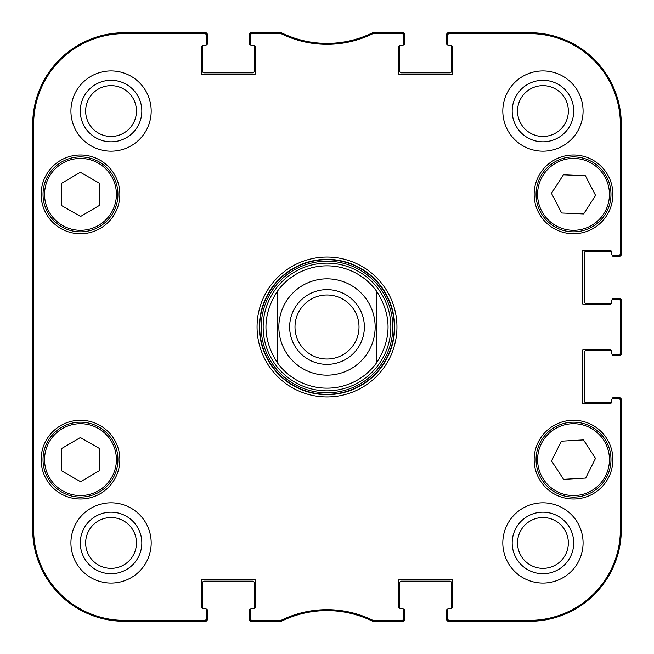 <?xml version="1.0" encoding="UTF-8"?>
<svg xmlns="http://www.w3.org/2000/svg" width="654" height="654" viewBox="0 0 654 654"><rect width="100%" height="100%" fill="white"/><g stroke="black" fill="none" stroke-linecap="round" stroke-linejoin="round"><path stroke-width="0.98" d="M280.672 33.616L280.885 32.7L252.084 32.7A1.529 1.529 -90 0 0 250.556 34.229L250.556 35.144A1.529 1.529 -90 0 1 252.084 33.616L281.343 33.771A104.117 104.117 0 0 0 372.657 33.771L401.916 33.616A1.529 1.529 -90 0 1 403.444 35.144L403.444 34.229A1.529 1.529 -90 0 0 401.916 32.7L373.115 32.7L372.445 32.855L373.115 32.7L373.328 33.616M253.997 45.698A1.529 1.529 0 0 1 255.526 47.227L255.526 73.215A1.529 1.529 0 0 1 253.997 74.744L202.781 74.744A1.529 1.529 0 0 1 201.252 73.215L201.252 47.227A1.529 1.529 0 0 1 202.781 45.698L204.694 45.698L202.781 45.698A1.529 1.529 0 0 0 202.454 45.731A1.144 1.144 0 0 0 202.397 46.074L202.397 70.918A1.913 1.913 0 0 0 204.31 72.831L252.469 72.831A1.913 1.913 0 0 0 254.381 70.918L254.381 46.074A1.144 1.144 0 0 0 254.324 45.731A1.529 1.529 0 0 0 253.997 45.698L252.084 45.698A1.529 1.529 0 0 1 250.556 44.17L250.556 35.144M202.781 608.302A1.529 1.529 0 0 1 201.252 606.773L201.252 580.785A1.529 1.529 0 0 1 202.781 579.256L253.997 579.256A1.529 1.529 0 0 1 255.526 580.785L255.526 606.773A1.529 1.529 0 0 1 253.997 608.302L252.084 608.302L253.997 608.302A1.529 1.529 0 0 0 254.324 608.269A1.144 1.144 0 0 0 254.381 607.926L254.381 583.082A1.913 1.913 0 0 0 252.469 581.169L204.31 581.169A1.913 1.913 0 0 0 202.397 583.082L202.397 607.926A1.144 1.144 0 0 0 202.454 608.269A1.529 1.529 0 0 0 202.781 608.302L204.694 608.302A1.529 1.529 0 0 1 206.223 609.83L206.223 618.856A1.529 1.529 90 0 1 204.694 620.384L124.432 620.384A90.816 90.816 0 0 1 33.616 529.568L33.616 124.432A90.816 90.816 0 0 1 124.432 33.616L204.694 33.616A1.529 1.529 -90 0 1 206.223 35.144L206.223 34.229A1.529 1.529 -90 0 0 204.694 32.7L124.432 32.7A91.732 91.732 0 0 0 32.7 124.432L32.7 529.568A91.732 91.732 0 0 0 124.432 621.3L204.694 621.3A1.529 1.529 90 0 0 206.223 619.771L206.223 618.856M281.343 620.229L281.555 621.145L280.885 621.3L281.555 621.145A103.193 103.193 0 0 1 372.445 621.145L373.115 621.3L372.445 621.145L372.657 620.229A104.117 104.117 0 0 0 281.343 620.229L252.084 620.384A1.529 1.529 90 0 1 250.556 618.856L250.556 619.771A1.529 1.529 90 0 0 252.084 621.3L280.885 621.3L280.672 620.384M400.003 608.302A1.529 1.529 0 0 1 398.474 606.773L398.474 580.785A1.529 1.529 0 0 1 400.003 579.256L451.219 579.256A1.529 1.529 0 0 1 452.748 580.785L452.748 606.773A1.529 1.529 0 0 1 451.219 608.302L449.306 608.302L451.219 608.302A1.529 1.529 0 0 0 451.546 608.269A1.144 1.144 0 0 0 451.603 607.926L451.603 583.082A1.913 1.913 0 0 0 449.69 581.169L401.531 581.169A1.913 1.913 0 0 0 399.619 583.082L399.619 607.926A1.144 1.144 0 0 0 399.676 608.269A1.529 1.529 0 0 0 400.003 608.302L401.916 608.302A1.529 1.529 0 0 1 403.444 609.83L403.444 618.856A1.529 1.529 90 0 1 401.916 620.384L372.657 620.229M611.359 402.292A1.529 1.529 0 0 1 609.83 403.82L583.842 403.82A1.529 1.529 0 0 1 582.313 402.292L582.313 351.075A1.529 1.529 0 0 1 583.842 349.547L609.83 349.547A1.529 1.529 0 0 1 611.359 351.075L611.359 352.988L611.359 351.075A1.529 1.529 0 0 0 611.327 350.748A1.144 1.144 0 0 0 610.983 350.699L586.139 350.699A1.913 1.913 0 0 0 584.226 352.604L584.226 400.763A1.913 1.913 0 0 0 586.139 402.676L610.983 402.676A1.144 1.144 0 0 0 611.327 402.627A1.529 1.529 0 0 0 611.359 402.292L611.359 400.387A1.529 1.529 0 0 1 612.888 398.858L618.856 398.858A1.529 1.529 0 0 1 620.384 400.387L620.384 529.568A90.816 90.816 0 0 1 529.568 620.384L449.306 620.384A1.529 1.529 90 0 1 447.777 618.856L447.777 619.771A1.529 1.529 90 0 0 449.306 621.3L529.568 621.3A91.732 91.732 0 0 0 621.3 529.568L621.3 400.387A1.529 1.529 0 0 0 619.771 398.858L618.856 398.858M611.359 302.925A1.529 1.529 0 0 1 609.83 304.453L583.842 304.453A1.529 1.529 0 0 1 582.313 302.925L582.313 251.708A1.529 1.529 0 0 1 583.842 250.18L609.83 250.18A1.529 1.529 0 0 1 611.359 251.708L611.359 253.613L611.359 251.708A1.529 1.529 0 0 0 611.327 251.373A1.144 1.144 0 0 0 610.983 251.324L586.139 251.324A1.913 1.913 0 0 0 584.226 253.237L584.226 301.396A1.913 1.913 0 0 0 586.139 303.301L610.983 303.301A1.144 1.144 0 0 0 611.327 303.252A1.529 1.529 0 0 0 611.359 302.925L611.359 301.012A1.529 1.529 0 0 1 612.888 299.483L618.856 299.483A1.529 1.529 0 0 1 620.384 301.012L620.384 352.988A1.529 1.529 -0 0 1 618.856 354.517L619.771 354.517A1.529 1.529 0 0 0 621.3 352.988L621.3 301.012A1.529 1.529 0 0 0 619.771 299.483L618.856 299.483M451.219 45.698A1.529 1.529 0 0 1 452.748 47.227L452.748 73.215A1.529 1.529 0 0 1 451.219 74.744L400.003 74.744A1.529 1.529 0 0 1 398.474 73.215L398.474 47.227A1.529 1.529 0 0 1 400.003 45.698L401.916 45.698L400.003 45.698A1.529 1.529 0 0 0 399.676 45.731A1.144 1.144 0 0 0 399.619 46.074L399.619 70.918A1.913 1.913 0 0 0 401.531 72.831L449.69 72.831A1.913 1.913 0 0 0 451.603 70.918L451.603 46.074A1.144 1.144 0 0 0 451.546 45.731A1.529 1.529 0 0 0 451.219 45.698L449.306 45.698A1.529 1.529 0 0 1 447.777 44.17L447.777 35.144A1.529 1.529 -90 0 1 449.306 33.616L529.568 33.616A90.816 90.816 0 0 1 620.384 124.432L620.384 253.613A1.529 1.529 -0 0 1 618.856 255.142L619.771 255.142A1.529 1.529 0 0 0 621.3 253.613L621.3 124.432A91.732 91.732 0 0 0 529.568 32.7L449.306 32.7A1.529 1.529 -90 0 0 447.777 34.229L447.777 35.144M99.588 448.546L99.588 470.569L80.589 481.712L61.362 470.7L61.362 448.677L80.36 437.534L99.588 448.546M119.846 459.623A39.371 39.371 0 0 1 60.789 493.721A39.371 39.371 0 0 1 60.789 425.533A39.371 39.371 0 0 1 119.846 459.623M583.482 439.905L595.508 458.356L585.682 478.066L563.568 479.341L551.535 460.898L561.361 441.188L583.482 439.905M575.684 497.024A37.458 37.458 0 0 0 604.827 439.063A37.458 37.458 0 0 0 540.057 442.799A37.458 37.458 0 0 0 575.684 497.024M119.846 194.377A39.371 39.371 0 0 1 60.789 228.467A39.371 39.371 0 0 1 60.789 160.279A39.371 39.371 0 0 1 119.846 194.377M612.888 459.623A39.371 39.371 0 0 1 553.84 493.721A39.371 39.371 0 0 1 553.84 425.533A39.371 39.371 0 0 1 612.888 459.623M447.777 618.856L447.777 609.83A1.529 1.529 0 0 1 449.306 608.302M618.856 354.517L612.888 354.517A1.529 1.529 0 0 1 611.359 352.988M618.856 255.142L612.888 255.142A1.529 1.529 0 0 1 611.359 253.613M403.444 35.144L403.444 44.17A1.529 1.529 0 0 1 401.916 45.698M206.223 35.144L206.223 44.17A1.529 1.529 0 0 1 204.694 45.698M250.556 618.856L250.556 609.83A1.529 1.529 0 0 1 252.084 608.302M257.055 327A69.945 69.945 0 0 0 361.973 387.577A69.945 69.945 0 0 0 361.973 266.423A69.945 69.945 0 0 0 257.055 327M151.188 542.951A40.131 40.131 0 0 1 90.988 577.703A40.131 40.131 0 0 1 90.988 508.191A40.131 40.131 0 0 1 151.188 542.951M583.082 542.951A40.131 40.131 0 0 1 522.881 577.703A40.131 40.131 0 0 1 522.881 508.191A40.131 40.131 0 0 1 583.082 542.951M583.082 111.049A40.131 40.131 0 0 1 522.881 145.809A40.131 40.131 0 0 1 522.881 76.297A40.131 40.131 0 0 1 583.082 111.049M151.188 111.049A40.131 40.131 0 0 1 90.988 145.809A40.131 40.131 0 0 1 90.988 76.297A40.131 40.131 0 0 1 151.188 111.049M612.888 194.377A39.371 39.371 0 0 1 553.84 228.467A39.371 39.371 0 0 1 553.84 160.279A39.371 39.371 0 0 1 612.888 194.377M61.86 492.127A37.458 37.458 0 0 0 117.933 459.5A37.458 37.458 0 0 0 61.64 427.25A37.458 37.458 0 0 0 61.86 492.127M99.588 183.3L99.588 205.323L80.589 216.466L61.362 205.454L61.362 183.431L80.36 172.288L99.588 183.3M61.86 226.873A37.458 37.458 0 0 0 117.933 194.246A37.458 37.458 0 0 0 61.64 162.004A37.458 37.458 0 0 0 61.86 226.873M595.59 195.44L583.63 213.94L561.631 212.991L551.461 193.306L563.413 174.806L585.42 175.762L595.59 195.44M540.245 211.569A37.458 37.458 0 0 0 605.056 214.594A37.458 37.458 0 0 0 575.275 156.96A37.458 37.458 0 0 0 540.245 211.569M327 263.145A63.855 63.855 0 0 0 271.704 358.923A63.855 63.855 0 0 0 382.296 358.923A63.855 63.855 0 0 0 327 263.145M277.312 362.651A61.157 61.157 0 0 0 376.688 362.651L376.688 291.349C391.836 315.114 391.836 338.886 376.688 362.651L376.688 291.349A61.157 61.157 0 0 0 277.312 291.349L277.312 362.651C262.164 338.886 262.164 315.114 277.312 291.349L277.312 362.651A61.157 61.157 0 0 0 376.688 362.651M372.657 33.771L372.445 32.855A103.193 103.193 0 0 1 281.555 32.855L281.343 33.771M373.328 620.384L373.115 621.3L401.916 621.3A1.529 1.529 90 0 0 403.444 619.771L403.444 618.856M32.994 242.912L32.994 189.407L33.329 242.912M32.994 464.593L32.994 411.088L33.329 464.593M32.774 327L33.125 366.731L33.436 311.508L33.125 287.31L32.774 327M80.295 111.049A30.754 30.754 0 0 0 126.435 137.692A30.754 30.754 0 0 0 126.435 84.415A30.754 30.754 0 0 0 80.295 111.049M85.649 111.049A25.408 25.408 0 0 1 123.753 89.05A25.408 25.408 0 0 1 123.753 133.056A25.408 25.408 0 0 1 85.649 111.049M80.295 542.951A30.754 30.754 0 0 0 126.435 569.585A30.754 30.754 0 0 0 126.435 516.308A30.754 30.754 0 0 0 80.295 542.951M85.649 542.951A25.408 25.408 0 0 1 123.753 520.944A25.408 25.408 0 0 1 123.753 564.95A25.408 25.408 0 0 1 85.649 542.951M512.188 542.951A30.754 30.754 0 0 0 558.328 569.585A30.754 30.754 0 0 0 558.328 516.308A30.754 30.754 0 0 0 512.188 542.951M517.543 542.951A25.408 25.408 0 0 1 555.647 520.944A25.408 25.408 0 0 1 555.647 564.95A25.408 25.408 0 0 1 517.543 542.951M512.188 111.049A30.754 30.754 0 0 0 558.328 137.692A30.754 30.754 0 0 0 558.328 84.415A30.754 30.754 0 0 0 512.188 111.049M517.543 111.049A25.408 25.408 0 0 1 555.647 89.05A25.408 25.408 0 0 1 555.647 133.056A25.408 25.408 0 0 1 517.543 111.049M259.352 327A67.648 67.648 0 0 1 360.828 268.41A67.648 67.648 0 0 1 360.828 385.59A67.648 67.648 0 0 1 259.352 327M359.013 327A32.013 32.013 0 0 1 310.993 354.721A32.013 32.013 0 0 1 310.993 299.279A32.013 32.013 0 0 1 359.013 327M364.368 327A37.368 37.368 0 0 0 308.32 294.643A37.368 37.368 0 0 0 308.32 359.357A37.368 37.368 0 0 0 364.368 327M206.018 609.07L206.223 609.07A1.144 1.144 0 0 1 207.367 610.215L207.367 619.387A1.913 1.913 0 0 1 205.454 621.3L124.432 621.3A91.732 91.732 0 0 1 32.7 529.568L32.7 124.432A91.732 91.732 0 0 1 124.432 32.7L205.454 32.7A1.913 1.913 0 0 1 207.367 34.613L207.367 43.785A1.144 1.144 0 0 1 206.223 44.93L206.018 44.93M250.76 44.93L250.556 44.93A1.144 1.144 0 0 1 249.411 43.785L249.411 34.613A1.913 1.913 0 0 1 251.324 32.7L279.536 32.7M282.275 33.207A7.644 7.644 0 0 1 282.814 33.436A103.193 103.193 0 0 0 371.186 33.436A7.644 7.644 0 0 1 371.725 33.207M374.464 32.7L402.676 32.7A1.913 1.913 0 0 1 404.589 34.613L404.589 43.785A1.144 1.144 0 0 1 403.444 44.93L403.24 44.93M447.982 44.93L447.777 44.93A1.144 1.144 0 0 1 446.633 43.785L446.633 34.613A1.913 1.913 0 0 1 448.546 32.7L529.568 32.7A91.732 91.732 0 0 1 621.3 124.432L621.3 254.381A1.913 1.913 0 0 1 619.387 256.294L613.272 256.294A1.144 1.144 0 0 1 612.128 255.142L612.128 254.937M612.128 299.687L612.128 299.483A1.144 1.144 0 0 1 613.272 298.338L619.387 298.338A1.913 1.913 0 0 1 621.3 300.243L621.3 353.757A1.913 1.913 0 0 1 619.387 355.662L613.272 355.662A1.144 1.144 0 0 1 612.128 354.517L612.128 354.313M612.128 399.063L612.128 398.858A1.144 1.144 0 0 1 613.272 397.706L619.387 397.706A1.913 1.913 0 0 1 621.3 399.619L621.3 529.568A91.732 91.732 0 0 1 529.568 621.3L448.546 621.3A1.913 1.913 0 0 1 446.633 619.387L446.633 610.215A1.144 1.144 0 0 1 447.777 609.07L447.982 609.07M403.24 609.07L403.444 609.07A1.144 1.144 0 0 1 404.589 610.215L404.589 619.387A1.913 1.913 0 0 1 402.676 621.3L374.472 621.3M371.693 620.777A7.644 7.644 0 0 1 371.194 620.564A103.193 103.193 0 0 0 282.806 620.564A7.644 7.644 0 0 1 282.307 620.777M279.528 621.3L251.324 621.3A1.913 1.913 0 0 1 249.411 619.387L249.411 610.215A1.144 1.144 0 0 1 250.556 609.07L250.76 609.07M62.62 490.802A35.929 35.929 0 0 1 62.408 428.574A35.929 35.929 0 0 1 116.404 459.5A35.929 35.929 0 0 1 62.62 490.802M575.594 495.495A35.929 35.929 0 0 1 541.43 443.486A35.929 35.929 0 0 1 603.552 439.897A35.929 35.929 0 0 1 575.594 495.495M62.62 225.548A35.929 35.929 0 0 1 62.408 163.32A35.929 35.929 0 0 1 116.404 194.254A35.929 35.929 0 0 1 62.62 225.548M541.602 210.866A35.929 35.929 0 0 1 575.201 158.489A35.929 35.929 0 0 1 603.765 213.768A35.929 35.929 0 0 1 541.602 210.866M327 259.687A67.313 67.313 0 0 0 268.704 360.656A67.313 67.313 0 0 0 385.296 360.656A67.313 67.313 0 0 0 327 259.687M327 261.191A65.809 65.809 0 0 0 270.004 359.904A65.809 65.809 0 0 0 383.996 359.904A65.809 65.809 0 0 0 327 261.191M32.7 124.432L33.616 124.432M32.7 529.568L33.616 529.568M252.084 33.616L252.084 32.7M401.916 32.7L401.916 33.616M252.084 621.3L252.084 620.384M204.694 620.384L204.694 621.3M401.916 620.384L401.916 621.3M449.306 621.3L449.306 620.384M620.384 400.387L621.3 400.387M621.3 529.568L620.384 529.568M621.3 352.988L620.384 352.988M621.3 253.613L620.384 253.613M621.3 124.432L620.384 124.432M620.384 301.012L621.3 301.012M449.306 33.616L449.306 32.7M204.694 32.7L204.694 33.616M124.432 32.7L124.432 33.616M529.568 621.3L529.568 620.384M529.568 32.7L529.568 33.616M124.432 621.3L124.432 620.384M327 278.841A48.159 48.159 0 0 1 375.159 327A48.159 48.159 0 0 1 327 375.159A48.159 48.159 0 0 1 278.841 327A48.159 48.159 0 0 1 327 278.841"/></g></svg>
